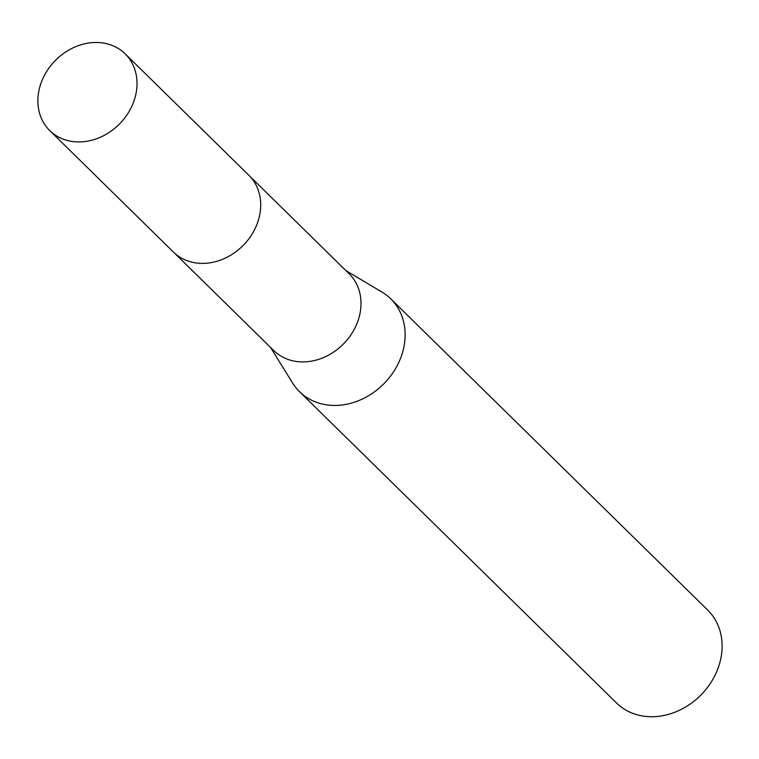 <?xml version="1.0" encoding="UTF-8"?>
<svg xmlns="http://www.w3.org/2000/svg" width="759" height="759" viewBox="0 0 759 759"><rect width="100%" height="100%" fill="white"/><g stroke="black" fill="none" stroke-linecap="round" stroke-linejoin="round"><path stroke-width="1.14" d="M174.323 252.927L273.733 350.554A53.804 45.123 -45.5 0 0 320.725 358.646A53.804 45.123 -45.5 0 0 358.333 319.833A53.804 45.123 -45.5 0 0 349.131 273.771L249.72 176.154M270.479 347.356L292.68 383.115A65.084 54.582 -45.5 0 0 299.549 391.71A65.084 54.582 -45.5 0 0 356.388 401.511A65.084 54.582 -45.5 0 0 401.891 354.557A65.084 54.582 -45.5 0 0 390.762 298.837A65.084 54.582 -45.5 0 0 382.043 292.12L345.876 270.574M299.549 391.71L616.536 703.005A65.084 54.582 -45.5 0 0 673.375 712.805A65.084 54.582 -45.5 0 0 718.877 665.852A65.084 54.582 -45.5 0 0 707.749 610.132L390.762 298.837M103.509 43.064A53.804 45.123 -45.5 0 0 46.451 71.83A53.804 45.123 -45.5 0 0 49.752 130.586A53.804 45.123 -45.5 0 0 71.393 141.335A53.804 45.123 -45.5 0 0 128.451 112.569A53.804 45.123 -45.5 0 0 125.15 53.813A53.804 45.123 -45.5 0 0 103.509 43.064M49.752 130.586L173.394 252.035A53.823 45.142 -45.5 0 0 195.044 262.794A53.823 45.142 -45.5 0 0 252.13 234.009A53.823 45.142 -45.5 0 0 248.819 175.234L125.15 53.813"/></g></svg>
